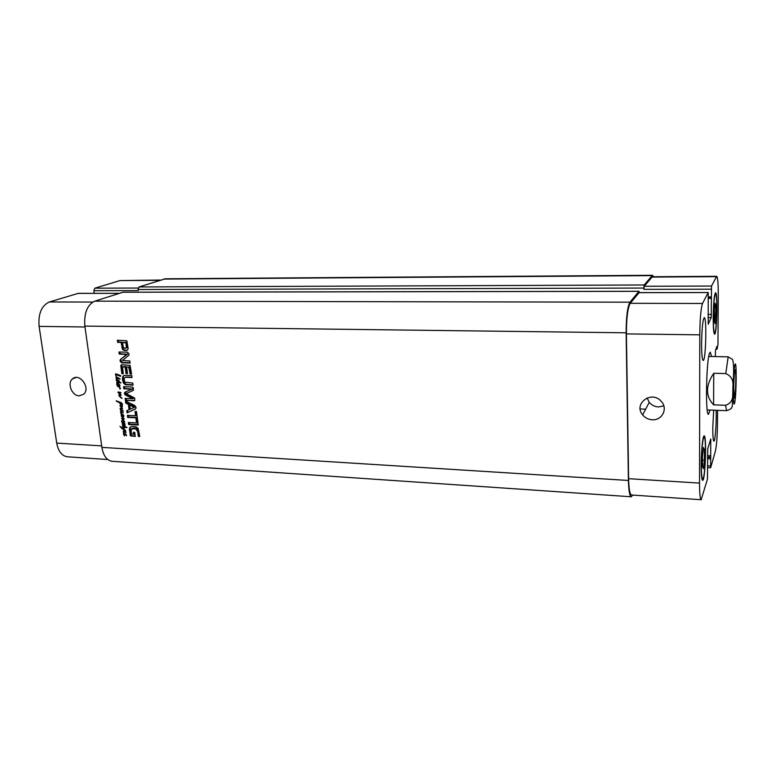 <?xml version="1.0" encoding="UTF-8"?>
<svg xmlns="http://www.w3.org/2000/svg" width="775" height="775" viewBox="0 0 775 775"><rect width="100%" height="100%" fill="white"/><g stroke="black" fill="none" stroke-linecap="round" stroke-linejoin="round"><path stroke-width="1.16" d="M118.381 383.954L119.466 385.252L118.788 383.78M119.515 385.165L119.883 385.688M119.708 385.766L118.11 384.197L118.255 383.422M117.965 383.78L118.478 383.548M117.732 383.673L117.025 384.216L117.635 385.611L116.734 384.177L117.209 381.581L116.114 379.682L118.091 379.905L119.34 381.174L118.982 381.794L120.871 383.015L117.693 382.027L117.073 383.092L119.854 385.01M118.982 381.794L118.003 380.38L116.453 379.963L117.703 381.494L119.302 381.368M116.453 379.963L117.306 379.585M116.667 379.934L117.383 379.614M117.258 380.041L117.819 379.789M117.916 380.36L118.449 380.128M118.003 380.38L118.488 380.167M118.769 381.358L119.321 381.106M118.275 382.22L118.992 381.794M119.001 382.656L119.815 382.288L119.098 381.862M120.881 382.608L119.815 382.288M116.114 379.682L116.725 379.411M116.124 380.079L116.928 379.469M116.763 382.172L117.732 381.503M116.734 383.509L117.228 383.286M120.261 388.721L119.747 389.069L120.261 388.721L119.553 387.558L117.035 385.776L117.519 385.369M117.296 385.475L118.158 385.814M118.226 386.415L118.904 386.105M118.439 386.531L119.166 386.202M118.691 386.706L119.737 386.483M119.747 389.069L120.522 388.711M119.253 386.744L119.834 386.473L119.205 386.725L120.503 388.595M119.205 386.725L119.825 386.444M119.34 386.783L119.863 386.551M117.81 385.969L119.844 386.502M120.987 395.337L119.195 395.531L122.014 398.34M119.621 395.134L120.203 394.872M121.036 394.737L121.084 395.298M120.445 395.182L121.103 394.882M121.753 398.457L118.953 395.793L119.224 394.678L120.115 394.485L118.042 392.605L118.158 391.956L120.832 392.431L120.658 393.032L118.536 392.537L121.016 394.698M118.536 392.537L119.515 392.15M118.904 392.557L119.699 392.189M119.67 392.741L119.941 392.237M119.718 392.751L120.29 392.45M120.038 392.867L120.542 392.373M117.994 392.247L118.546 391.985M118.042 392.605L118.837 392.024M118.895 395.056L119.863 394.504M125.114 433.961L126.18 435.24L125.482 433.767M124.475 435.918L123.477 434.145L124.087 433.177M123.477 433.487L124.145 432.954M126.422 435.744L124.145 433.428L123.767 434.184L124.543 435.908M123.583 433.254L123.293 430.997L124.068 430.561L126.093 432.14L125.753 432.624L123.816 431.065L123.952 433.06L126.567 435.017M123.816 431.065L124.475 430.716M124.068 430.929L123.293 430.997M122.343 408.871L120.135 408.735L120.784 407.989L122.092 408.328L119.97 405.616L122.392 406.371L122.266 406.885L120.638 406.274L122.576 408.764M120.638 406.274L121.239 405.984M120.009 406.148L120.764 405.78M120.086 408.512L120.9 408.008M120.784 408.473L121.462 408.144M121.956 408.793L122.595 408.483M121.326 415.119L122.101 415.681L120.425 412.009L121.162 411.603M121.607 413.976L123.748 415.197M121.123 414.567L121.578 414.024M122.508 416.146L123.826 416.223L123.535 416.882L122.053 416.369L124.291 419.072L122.227 418.897L124.727 421.891L121.743 421.445L121.985 420.767L124.242 421.59L121.52 418.316L123.719 418.791L121.162 415.855L122.024 415.574M123.535 415.303L121.859 414.489L121.607 414.964M121.597 414.518L122.314 414.179M121.636 414.518L122.392 414.141M121.859 414.489L122.469 414.189M122.837 414.954L123.341 414.712M123.002 411.137L120.658 409.491L121.016 411.757L123.312 412.658L120.823 412.203L121.985 413.802M120.823 412.203L121.607 411.816M121.181 412.155L121.782 411.864M121.549 412.193L122.072 411.942M121.801 415.691L122.295 415.913M121.21 415.942L121.762 415.671M121.278 416.049L121.878 415.749M121.82 418.926L122.595 418.539M121.452 421.038L121.956 420.767M121.753 421.271L122.653 420.873M123.089 421.581L123.622 421.309M123.855 421.949L124.572 421.59M122.227 418.897L122.789 418.616M123.235 419.265L123.777 418.762M123.642 419.382L124.281 419.052M122.053 416.369L122.644 416.078M121.462 409.752L121.946 409.52M120.968 411.699L120.474 409.113L123.341 410.992M121.026 409.345L120.241 409.471M122.489 426.444L123.273 427.616L122.518 425.727L124.823 426.24L124.659 425.146L125.269 426.512L127.013 427.597L125.395 427.422M122.44 426.24L123.244 425.543M125.221 427.509L122.828 426.056L123.632 425.63M123.031 425.998L123.709 425.659M125.075 427.538L123.361 428.904L125.54 430.6L122.053 428.672L119.97 426.357L122.925 428.565L125.395 427.374M123.157 428.362L124.184 427.645M123.031 428.527L123.961 427.945M122.053 428.672L122.586 428.401M124.882 430.241L125.395 429.98M118.846 378.675L117.083 377.871L117.781 377.561M118.032 378.181L118.604 377.929M117.083 377.871L116.57 377.318L118.284 377.754L118.924 378.636M116.638 377.599L117.132 377.386M116.56 377.793L117.325 379.43L115.901 377.812L117.374 377.444M120.018 375.41L119.331 375.71L120.144 375.371L120.609 376.301L115.862 374.567L116.541 377.183M115.901 377.812L116.395 377.599M116.831 374.616L117.577 374.296M118.362 375.226L119.011 374.935M118.42 375.303L119.127 374.993M118.895 375.42L119.486 375.158M119.35 375.739L120.173 375.381L119.427 375.778M116.269 377.299L115.611 373.928L120.057 375.429M115.475 374.238L116.25 373.908M115.388 374.616L116.279 373.918M119.757 379.217L119.767 378.52L120.038 379.082M124.804 424.933L123.109 424.235L122.847 425.01M123.109 424.235L123.622 423.973M124.978 424.836L122.208 422.559L123.022 422.065M124.901 424.477L124.078 423.799L124.794 424.157L124.804 423.605M124.513 423.76L122.46 422.356M124.572 424.39L125.095 424.128M122.77 425.049L122.014 422.113L123.37 422.201L125.075 424.012M121.898 422.288L122.498 421.988M122.324 424.448L123.148 423.692M120.435 402.923L119.699 402.69L121.442 405.151L122.004 404.007L121.036 402.419L122.392 403.911L122.295 405.499L121.413 405.722L119.35 402.613L116.24 400.811L120.948 402.545L121.21 403.271L120.435 402.923L121.103 402.603M116.192 401.237L116.725 400.985M117.626 401.896L118.226 401.615M117.916 402.022L118.507 401.741M119.098 402.477L119.708 402.186M119.35 402.613L120.038 402.283M121.22 405.567L121.966 405.112M121.336 405.606L122.033 405.17M121.413 405.722L122.15 405.218M119.699 402.69L120.338 402.38M119.892 402.738L120.503 402.448M632.768 495.089L631.286 496.775C629.62 496.145 628.67 490.711 628.409 480.471L626.142 332.804C626.181 316.975 627.459 306.774 629.959 302.182L638.939 291.323L639.356 292.611M123.051 292.233L94.773 301.146C87.217 304.875 83.903 313.197 84.853 326.091L101.893 447.378C103.395 455.855 106.805 460.495 112.133 461.29L631.286 496.775M125.124 377.386L123.981 378.888L124.94 382.24L132.757 383.044L133.038 385.146L125.443 384.7L123.419 382.908L122.566 379.944L122.634 377.037L124.203 375.352L131.76 375.429L132.041 377.541L125.376 377.27M137.998 422.976L138.27 425.039L128.631 424.535L128.35 422.482L137.998 422.976M125.482 400.966L134.724 405.509L136.061 407.369L135.799 408.657L127.071 412.881L126.78 410.692L129.067 409.684L128.359 404.376L125.773 403.145L125.482 400.966M122.469 360.462L129.861 360.985L130.132 363.049L121.646 362.816L120.057 361.102L120.464 359.455L126.693 354.466L119.224 354.059L118.953 351.995L127.497 352.199L129.057 353.962L128.979 355.115L122.469 360.462M125.162 366.933L122.528 367.021L123.293 373.724L121.84 373.676L120.823 365.713L122.082 364.734L130.055 365.345L131.566 373.928L130.103 373.879L128.698 367.04L126.625 366.972L127.497 373.627L126.044 373.589L125.162 366.933L125.986 366.585L123.351 366.672M124.659 350.494L122.537 349.496L121.123 342.434L117.664 342.366L117.383 340.235L126.838 340.787L128.166 348.585L127.565 349.98L125.347 350.542L123.361 349.157L122.653 347.423L121.956 342.114L118.497 342.046L118.255 340.244M132.922 398.728L125.763 395.221L124.388 393.593L124.92 392.247L131.711 389.215L123.855 388.779L123.574 386.686L132.118 387.006L133.329 387.829L133.397 390.232L126.228 393.671L134.618 398.011L134.802 400.472L125.414 400.481L125.143 398.398L132.68 398.786L133.755 398.214L125.647 394.272L125.666 391.918M136.439 422.133L135.877 417.832L127.681 417.425L127.4 415.361L135.606 415.768L135.044 411.477L136.497 411.544L137.892 422.201L136.439 422.133L137.243 421.716L136.681 417.425L128.485 417.018L128.272 415.41M131.295 433.748L133.649 434.32L133.377 432.285L134.743 432.363L135.276 436.441L130.413 435.763L129.396 428.536L131.469 426.453L136.022 426.754L138.115 428.352L139.762 436.451L138.318 436.373L137.679 431.52L135.509 428.711L131.188 429.127L131.295 433.748M131.624 428.778L132.283 428.459M131.905 428.653L132.418 428.362M133.92 428.468L134.724 428.052L133.145 428.12M135.509 428.711L136.303 428.294L134.724 428.052M136.003 428.875L136.797 428.459L136.303 428.294M136.313 429.05L136.797 428.459M137.679 431.52L138.473 431.103L137.107 428.633M138.318 436.373L139.112 435.938L138.473 431.103M139.703 435.976L139.112 435.938M129.783 427.567L131.12 426.56M129.396 428.536L130.588 427.151M129.367 430.057L130.161 429.641L130.19 428.12M129.977 434.688L130.781 434.262L130.161 429.641M130.413 435.763L131.208 435.337L130.781 434.262M131.401 436.218L132.205 435.792L131.208 435.337M135.218 435.967L132.205 435.792M133.649 434.32L134.443 433.893L134.24 432.334M135.877 417.832L136.681 417.425M137.834 421.745L137.243 421.716M135.606 415.768L136.41 415.361L135.896 411.515M127.681 417.425L128.485 417.018M132.942 398.602L133.755 398.214M125.414 400.481L126.228 400.094L126.005 398.447M133.939 400.849L126.228 400.094M126.538 393.38L127.158 393.09M133.048 390.552L127.352 393.002M123.855 388.779L124.668 388.411L124.446 386.725M131.459 389.021L124.668 388.411M131.566 389.04L132.273 388.643M131.711 389.215L132.38 388.662M131.624 389.36L132.515 388.837M131.527 389.418L132.428 388.982M124.601 392.508L125.414 392.131M124.388 393.593L125.201 393.216M124.833 394.649L125.647 394.272M132.593 398.321L133.397 397.933M132.816 398.447L133.62 398.059M126.354 347.956L126.015 342.928L126.693 342.347L122.586 342.463L123.264 347.258L124.911 348.333L127.177 347.626L126.838 342.608M126.044 343.063L126.877 342.744M126.538 346.783L127.362 346.454M126.548 346.948L127.371 346.609M126.557 347.297L127.381 346.968M126.441 347.975L127.177 347.626M126.015 342.928L122.586 342.463M125.87 342.676L126.693 342.347M123.922 350.348L124.746 350.019M125.347 350.542L126.17 350.203L125.492 350.155M127.4 350.126L126.17 350.203M126.674 350.445L127.303 350.184M117.664 342.366L118.497 342.046M121.123 342.434L121.956 342.114M121.83 347.752L122.653 347.423M122.537 349.496L123.361 349.157M122.886 366.866L123.709 366.517M126.044 373.589L126.858 373.23L125.986 366.585M127.449 373.24L126.858 373.23M126.625 366.972L128.698 367.04M128.824 367.059L129.512 366.682M129.086 367.224L129.638 366.701M129.299 367.805L130.113 367.457L129.9 366.875M130.103 373.879L130.917 373.521L130.113 367.457M131.508 373.54L130.917 373.521M121.007 365.122L121.859 364.734M120.823 365.713L121.83 364.773M120.823 366.042L121.646 365.364M121.84 373.676L122.663 373.317L121.646 365.693M123.244 373.337L122.663 373.317M119.224 354.059L120.057 353.729L119.825 352.024M126.383 354.233L120.057 353.729M126.606 354.32L127.207 353.894M126.693 354.466L127.42 353.981M126.654 354.543L127.517 354.127M126.49 354.718L127.478 354.204M120.629 359.319L127.313 354.378M120.077 360.133L121.452 358.97M120.057 361.102L120.881 360.762L120.9 359.784M121.646 362.816L122.469 362.468L120.881 360.762M130.084 362.671L122.469 362.468M130.287 409.2L135.15 406.904L130.539 404.579L129.725 404.967L130.287 409.2M134.23 407.476L129.725 404.967M134.182 407.098L134.976 406.701M134.356 407.292L135.15 406.904M125.773 403.145L126.587 402.758L126.402 401.421M128.359 404.376L129.163 403.988L126.587 402.758M129.067 409.684L129.871 409.287L129.163 403.988M127.071 412.881L127.875 412.474L127.594 410.333M135.354 409.035L127.875 412.474M128.631 424.535L129.435 424.119L129.222 422.52M138.202 424.584L129.435 424.119M131.983 377.144L125.938 377.018M123.089 376.117L124.358 375.313M122.634 377.037L123.913 375.749M122.469 378.064L123.457 376.679M122.566 379.944L123.39 379.585L123.283 377.696M122.973 381.852L123.787 381.484L123.39 379.585M123.419 382.908L124.233 382.54L123.787 381.484M124.116 383.858L124.94 383.48L124.233 382.54M125.443 384.7L126.257 384.323L124.94 383.48M126.732 384.913L127.546 384.545L126.257 384.323M132.98 384.739L127.546 384.545M733.722 387.723C733.944 377.251 734.429 371.273 735.184 369.801C736.453 369.22 735.601 398.776 734.371 398.127L733.722 387.723M713.746 373.279L725.797 373.579C731.164 375.914 733.538 380.167 732.927 386.328L732.792 394.233C733.043 399.91 730.631 403.601 725.555 405.286L713.591 404.85L713.746 373.279C705.492 385.572 705.434 396.093 713.591 404.85M710.065 410.052L708.515 414.286C705.279 416.165 706.257 359.619 709.609 353.061L710.297 352.179L711.605 356.5M652.259 419.769C648.336 419.517 645.139 417.899 642.659 414.935C632.962 403.765 651.727 389.903 661.298 401.392C668.195 408.493 662.15 420.612 652.259 419.769M647.096 397.924L649.256 402.322C651.639 405.18 654.73 406.72 658.518 406.952L663.846 405.935M79.292 395.841C71.988 395.938 66.844 383.305 72.443 378.946C79.321 372.252 90.956 387.926 83.748 394.184L79.292 395.841M78.149 293.396L49.377 301.959C41.521 305.621 38.091 313.768 39.099 326.391L56.73 443.097C58.309 451.428 61.884 455.991 67.444 456.795L107.744 459.527M160.609 280.037L119.931 280.589L94.841 288.184L93.833 290.702L94.192 293.338M716.129 410.285C716.643 421.668 715.209 441.808 713.911 441.169C713.174 440.665 712.797 436.238 712.787 427.887L713.649 410.188M701.588 343.955C701.85 328.464 702.741 319.688 704.262 317.624C706.945 316.81 705.822 361.382 703.187 360.462C702.179 359.784 701.646 354.282 701.588 343.955M714.308 310.184L715.16 303.219L715.945 306.571L715.054 323.718L714.259 320.501L714.308 310.184M715.887 316.743L714.279 316.733M715.945 306.571L714.753 306.561M702.479 455.894L703.477 447.437L704.427 449.694L704.398 460.253L703.419 468.701L702.45 466.608L702.479 455.894M704.398 460.253L702.47 460.147M704.427 449.694L703.216 449.636M713.329 317.508C713.349 327.118 713.775 332.243 714.627 332.892C716.788 333.734 717.737 293.279 715.538 294.045C714.298 295.847 713.562 303.664 713.329 317.508M713.203 317.779C713.465 303.006 714.25 294.665 715.558 292.747C717.912 291.942 716.894 335.071 714.589 334.19C713.688 333.492 713.223 328.028 713.203 317.779M701.327 464.932C701.365 473.767 701.811 478.437 702.683 478.96C705.163 479.928 706.674 436.519 704.146 437.265C702.886 436.693 701.317 451.893 701.327 464.932M701.181 465.397C701.172 451.476 702.847 435.259 704.184 435.879C706.887 435.095 705.279 481.372 702.625 480.355C701.704 479.802 701.22 474.813 701.181 465.397M715.286 356.568L715.548 350.009L716.952 346.396L717.088 349.137L717.97 344.449L718.26 295.149C718.26 283.524 717.747 277.247 716.71 276.307L711.518 286.043L711.208 317.605L708.224 324.212L708.205 292.524L702.528 303.471C700.91 308.179 699.99 318.632 699.786 334.839L699.534 483.096C699.573 493.578 700.116 499.119 701.152 499.72L707.478 479.047L707.759 448.657L710.752 438.999L710.636 467.751L715.403 451.127C716.613 445.606 717.311 436.315 717.495 423.247L717.572 410.333M701.152 499.72L631.489 495.002C629.833 494.373 628.874 488.928 628.612 478.688L626.403 333.899C626.442 318.099 627.711 307.898 630.211 303.306L639.113 292.659M643.831 288.058L644.199 284.977L652.492 275.28L165.404 278.787L139.035 286.953L138.066 289.511L643.831 288.058L643.851 289.356L644.209 286.275L652.327 276.743L716.71 276.307M652.492 275.28L653.596 276.733M138.066 289.511L138.202 290.586L93.833 290.702M119.156 392.625L119.98 392.247M120.338 392.944L120.968 392.654M121.365 408.599L121.975 408.309M117.597 374.926L118.313 374.616M120.028 376.03L120.716 375.73M626.142 332.804L84.853 326.091M101.893 447.378L628.409 480.471M125.763 395.221L126.577 394.843M125.385 342.511L126.218 342.192M125.996 350.523L126.819 350.184M125.976 377.338L126.79 376.97M122.479 379.082L123.302 378.713M122.712 380.825L123.535 380.457M734.981 364.608C733.072 370.76 732.695 410.643 734.593 403.145C736.444 396.432 736.841 358.418 734.981 364.608M708.747 356.442L728.161 356.829L725.797 373.579M725.555 405.286L726.611 410.673C733.847 408.028 731.92 408.309 732.772 394.494M628.612 478.688L699.534 483.096M710.171 440.772L710.908 440.801M707.449 465.843L710.491 466.017M651.775 277.082L716.362 276.656M644.209 286.275L711.518 286.043M643.851 289.356L711.256 289.191M707.982 317.576L711.208 317.605M707.992 314.408L711.469 314.427M638.958 292.659L708.156 292.572M630.211 303.306L702.528 303.471M626.403 333.899L699.786 334.839M101.68 445.887L56.73 443.097M159.718 280.327L119.931 280.589M138.182 288.038L94.841 288.184M119.108 293.347L77.636 293.396M92.787 302.056L49.377 301.959M84.979 326.982L39.099 326.391M94.773 301.146L629.959 302.182M122.557 292.243L638.939 291.323M708.398 298.356L711.537 298.356M708.398 297.755L711.285 297.755M708.398 296.903L711.227 296.903M139.035 286.953L644.199 284.977M163.612 279.077L651.94 275.619M717.069 349.167L715.887 349.147L717.049 349.137M716.178 348.382L717.011 348.392M707.468 458.732L710.52 458.897M707.478 457.405L710.617 457.579M707.478 456.979L710.743 457.153M707.478 455.661L710.84 455.845M117.655 381.465L116.996 381.755M120.328 392.402L119.621 392.731M122.004 413.84L121.191 414.238M124.155 427.684L123.351 428.091M123.913 428.052L123.109 428.468M116.686 374.209L116.056 374.48M123.002 422.065L122.402 422.365M132.477 388.943L131.663 389.321M127.081 347.723L126.257 348.052M121.685 364.754L121.123 364.996M123.399 366.623L122.808 366.866M127.391 354.301L126.567 354.64M121.297 359.116L120.464 359.455M135.112 407.011L134.307 407.408M124.087 375.565L123.264 375.923M728.161 356.829L732.559 359.455C733.847 363.233 733.973 372.107 732.917 386.076M707.207 409.946L726.611 410.673M649.256 402.322L642.659 414.935M75.96 377.493L72.443 378.946M640.179 408.977L645.662 409.19M715.538 294.045L714.899 294.045M714.627 332.892L713.988 332.892M704.146 437.265L703.409 437.236M702.683 478.96L701.947 478.921M710.636 467.751L707.439 467.577M708.205 292.524L639.036 292.611M119.234 293.308L77.888 293.357M122.799 292.204L639.017 291.274M708.398 297.774L711.305 297.784"/></g></svg>
